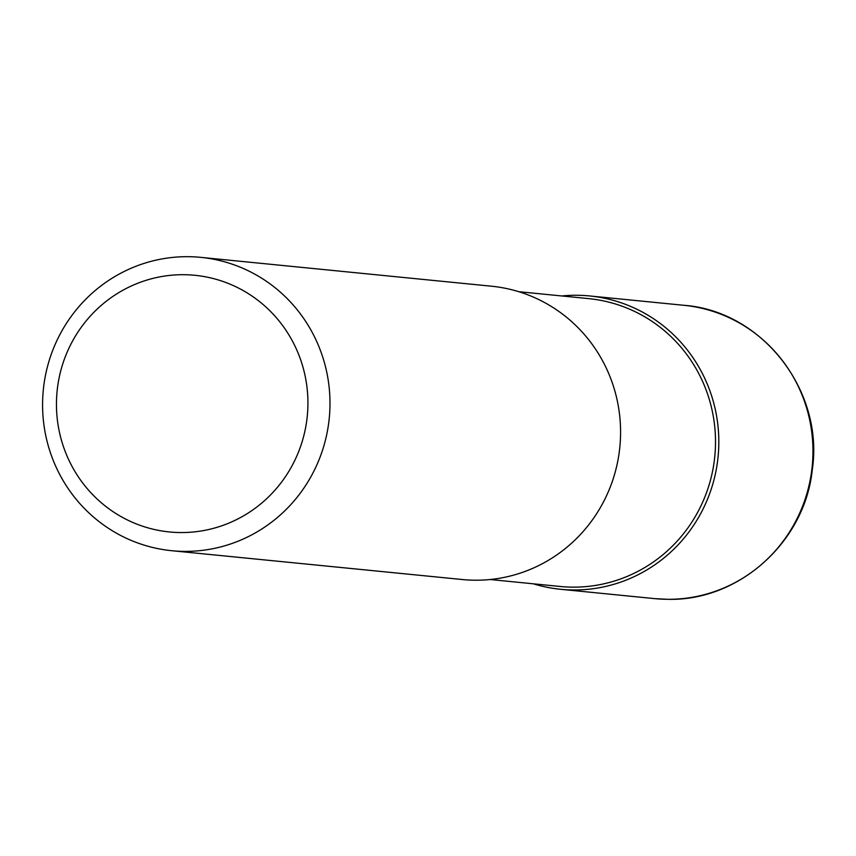 <?xml version="1.0" encoding="UTF-8"?>
<svg xmlns="http://www.w3.org/2000/svg" width="856" height="856" viewBox="0 0 856 856"><rect width="100%" height="100%" fill="white"/><g stroke="black" fill="none" stroke-linecap="round" stroke-linejoin="round"><path stroke-width="1.28" d="M576.398 295.267A147.393 143.669 95.7 0 1 589.666 295.951A147.393 143.669 95.7 0 1 718.601 450.01A147.393 143.669 95.7 0 1 573.83 589.966A147.393 143.669 95.7 0 1 560.562 589.281A147.393 143.669 95.7 0 1 533.277 583.803A147.393 143.669 -84.3 0 0 573.83 589.966A147.393 143.669 -84.3 0 0 718.815 443.194A147.393 143.669 -84.3 0 0 576.398 295.267A147.393 143.669 -84.3 0 0 561.836 295.973A147.393 143.669 95.7 0 1 576.398 295.267M490.156 579.523L560.22 586.478A144.621 140.972 -84.3 0 0 573.242 587.141A144.621 140.972 -84.3 0 0 715.295 449.807A144.621 140.972 -84.3 0 0 588.778 298.637L518.715 291.693M171.735 550.708L462.326 579.533A147.393 143.669 -84.3 0 0 475.594 580.218A147.393 143.669 -84.3 0 0 620.365 440.262A147.393 143.669 -84.3 0 0 491.44 286.204L200.839 257.367A147.393 143.669 95.7 0 1 329.774 411.426A147.393 143.669 95.7 0 1 185.003 551.382A147.393 143.669 95.7 0 1 171.735 550.708A147.393 143.669 95.7 0 1 42.8 396.649A147.393 143.669 95.7 0 1 187.571 256.682A147.393 143.669 95.7 0 1 200.839 257.367M183.312 274.701A128.967 125.714 95.7 0 1 307.925 404.139A128.967 125.714 95.7 0 1 181.065 532.56A128.967 125.714 95.7 0 1 56.453 403.123A128.967 125.714 95.7 0 1 183.312 274.701M667.969 599.307A147.393 143.669 -84.3 0 0 812.74 459.351A147.393 143.669 -84.3 0 0 683.805 305.292C762.215 310.921 824.403 390.989 812.226 470.254C804.64 542.137 738.867 601.126 668.055 599.318L654.701 598.633A147.393 143.669 -84.3 0 0 667.969 599.307M589.666 295.951L683.805 305.292M560.562 589.281L654.701 598.633"/></g></svg>

